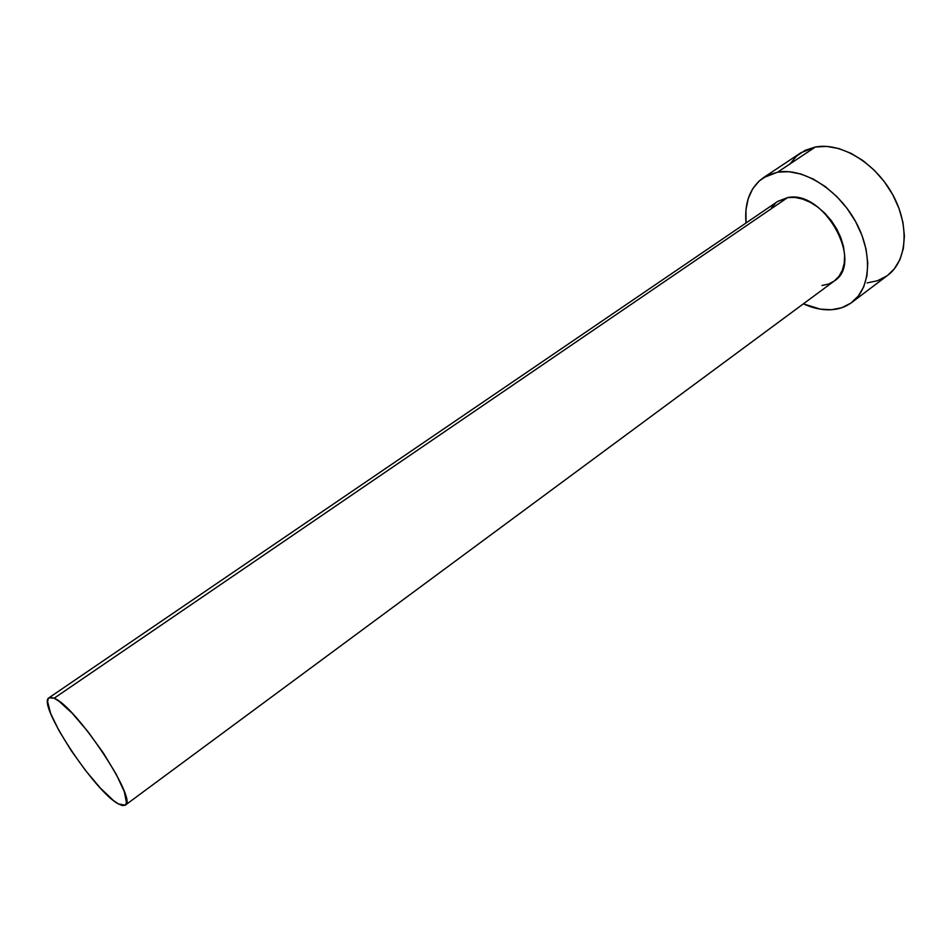 <?xml version="1.0" encoding="UTF-8"?>
<svg xmlns="http://www.w3.org/2000/svg" width="952" height="952" viewBox="0 0 952 952"><rect width="100%" height="100%" fill="white"/><g stroke="black" fill="none" stroke-linecap="round" stroke-linejoin="round"><path stroke-width="1.43" d="M777.653 201.443L787.625 197.588L777.784 201.36L48.992 697.768L54.121 698.232L787.625 197.588L794.801 197.421L802.429 199.004L810.223 202.288L817.863 207.143L825.027 213.403L831.417 220.804L836.76 229.039L840.854 237.774L843.508 246.627L844.638 255.267L844.222 263.311L842.27 270.451L838.902 276.425L834.261 281.019L828.549 284.065L821.992 285.469M125.224 805.178L834.297 280.983C864.487 262.538 823.992 189.448 787.625 197.588L54.121 698.232C75.898 705.967 138.718 800.787 125.224 805.178L118.476 803.964C94.664 791.945 36.545 703.528 48.992 697.768M851.85 302.415C846.007 306.758 839.224 309.198 831.477 309.721L841.782 307.71L850.85 303.141L858.264 296.12L863.726 286.861L866.963 275.687L867.772 263.038L866.094 249.388L861.953 235.322L855.515 221.435L847.018 208.333L836.844 196.588L825.443 186.699L813.306 179.083L800.953 174.026L788.922 171.705L777.677 172.145C802.655 167.611 837.129 188.651 855.051 220.602C873.139 252.494 870.997 288.313 851.85 302.415L887.728 275.271C907.22 260.907 909.957 225.267 892.298 193.899C874.828 162.459 840.533 142.122 815.328 147.024L777.677 172.145L767.669 175.287L759.244 180.928L752.699 188.805L748.236 198.563L745.963 209.797L745.999 223.006C744.309 202.467 750.093 187.377 763.349 177.726L777.677 172.145L815.328 147.024L800.811 152.808L763.552 177.596M831.477 309.721C822.445 310.257 813.079 308.293 803.381 303.843L820.338 309.15L831.477 309.721M771.465 207.869L775.737 202.931M887.645 275.33L894.297 268.892L899.938 259.599L903.365 248.436L904.388 235.834L902.924 222.304L898.997 208.405L892.75 194.72L884.432 181.844L874.412 170.349L863.119 160.721L851.04 153.343L838.712 148.524L826.645 146.406L815.328 147.024L805.19 150.309L796.622 156.057L789.898 163.982M867.129 282.911L877.53 280.721L886.717 276.02M118.476 803.964L122.51 805.606L125.212 805.19L126.461 802.703L124.343 791.79L116.263 774.345L103.399 753.08L87.834 731.505L72.197 713.25L59.072 701.267L54.121 698.232L50.48 697.304L48.29 698.482L47.6 701.672L50.623 713.393L58.905 730.529L71.162 750.533L85.644 770.644L100.376 788.089L113.312 800.382L118.476 803.964"/></g></svg>
